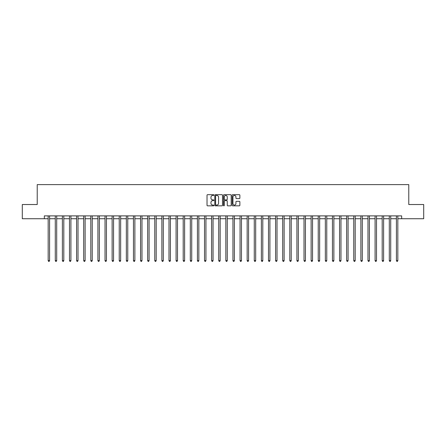 <?xml version="1.0" encoding="UTF-8"?>
<svg xmlns="http://www.w3.org/2000/svg" width="446" height="446" viewBox="0 0 446 446"><rect width="100%" height="100%" fill="white"/><g stroke="black" fill="none" stroke-linecap="round" stroke-linejoin="round"><path stroke-width="0.67" d="M213.902 195.069A0.39 0.39 0 0 0 213.511 194.679L207.585 194.679A0.557 0.557 0 0 0 207.028 195.236L207.028 205.283A0.557 0.557 0 0 0 207.585 205.84L213.511 205.84A0.39 0.39 0 0 0 213.902 205.45A0.39 0.39 0 0 0 213.511 205.06L212.748 205.06A1.784 1.784 0 0 1 210.958 203.27L210.958 202.434A1.784 1.784 0 0 1 212.748 200.65L213.511 200.65A0.39 0.39 0 0 0 213.902 200.26A0.39 0.39 0 0 0 213.511 199.869L212.748 199.869A1.784 1.784 0 0 1 210.958 198.08L210.958 197.244A1.784 1.784 0 0 1 212.748 195.46L213.511 195.46A0.39 0.39 0 0 0 213.902 195.069M239.312 198.609A0.557 0.557 0 0 0 239.87 198.052L239.87 195.236A0.557 0.557 0 0 0 239.312 194.679L232.723 194.679A0.557 0.557 0 0 0 232.165 195.236L232.165 205.283A0.557 0.557 0 0 0 232.723 205.84L239.312 205.84A0.557 0.557 0 0 0 239.87 205.283L239.87 201.876A0.557 0.557 0 0 0 239.312 201.319L236.492 201.319A0.557 0.557 0 0 0 235.934 201.876L235.934 203.566A1.494 1.494 0 0 1 234.44 205.06A1.494 1.494 0 0 1 232.946 203.566L232.946 196.954A1.494 1.494 0 0 1 234.44 195.46A1.494 1.494 0 0 1 235.934 196.954L235.934 198.052A0.557 0.557 0 0 0 236.492 198.609L239.312 198.609M44.332 218.735L22.3 218.735L22.3 204.524L37.224 204.524L37.224 184.622L408.776 184.622L408.776 204.524L423.7 204.524L423.7 218.735L401.668 218.735L401.668 215.892L44.332 215.892L44.332 218.735L48.168 218.735M222.509 195.236A0.557 0.557 0 0 0 221.952 194.679L215.368 194.679A0.557 0.557 0 0 0 214.81 195.236L214.81 205.283A0.557 0.557 0 0 0 215.368 205.84L221.952 205.84A0.557 0.557 0 0 0 222.509 205.283L222.509 195.236M224.048 194.679L230.632 194.679A0.557 0.557 0 0 1 231.19 195.236L231.19 205.283A0.557 0.557 0 0 1 230.632 205.84L227.811 205.84A0.557 0.557 0 0 1 227.254 205.283L227.254 201.207A0.557 0.557 0 0 0 226.696 200.65L224.829 200.65A0.557 0.557 0 0 0 224.271 201.207L224.271 205.45A0.39 0.39 0 0 1 223.881 205.84A0.39 0.39 0 0 1 223.491 205.45L223.491 195.236A0.557 0.557 0 0 1 224.048 194.679M49.59 218.735L55.276 218.735M56.698 218.735L62.384 218.735M63.806 218.735L69.492 218.735M70.914 218.735L76.595 218.735M78.017 218.735L83.703 218.735M85.125 218.735L90.811 218.735M92.233 218.735L97.919 218.735M99.341 218.735L105.027 218.735M106.443 218.735L112.13 218.735M113.552 218.735L119.238 218.735M120.66 218.735L126.346 218.735M127.768 218.735L133.454 218.735M134.876 218.735L140.557 218.735M141.979 218.735L147.665 218.735M149.087 218.735L154.773 218.735M156.195 218.735L161.881 218.735M163.303 218.735L168.989 218.735M170.411 218.735L176.092 218.735M177.514 218.735L183.2 218.735M184.622 218.735L190.308 218.735M191.73 218.735L197.416 218.735M198.838 218.735L204.524 218.735M205.946 218.735L211.627 218.735M213.049 218.735L218.735 218.735M220.157 218.735L225.843 218.735M227.265 218.735L232.951 218.735M234.373 218.735L240.054 218.735M241.476 218.735L247.162 218.735M248.584 218.735L254.27 218.735M255.692 218.735L261.378 218.735M262.8 218.735L268.486 218.735M269.908 218.735L275.589 218.735M277.011 218.735L282.697 218.735M284.119 218.735L289.805 218.735M291.227 218.735L296.913 218.735M298.335 218.735L304.021 218.735M305.443 218.735L311.124 218.735M312.546 218.735L318.232 218.735M319.654 218.735L325.34 218.735M326.762 218.735L332.448 218.735M333.87 218.735L339.557 218.735M340.973 218.735L346.659 218.735M348.081 218.735L353.767 218.735M355.189 218.735L360.875 218.735M362.297 218.735L367.983 218.735M369.405 218.735L375.086 218.735M376.508 218.735L382.194 218.735M383.616 218.735L389.302 218.735M390.724 218.735L396.41 218.735M397.832 218.735L401.668 218.735M215.981 195.46A0.39 0.39 0 0 0 215.591 195.85L215.591 204.664A0.39 0.39 0 0 0 215.981 205.06L216.789 205.06A1.784 1.784 0 0 0 218.579 203.27L218.579 197.244A1.784 1.784 0 0 0 216.789 195.46L215.981 195.46M227.254 196.981A1.494 1.494 0 0 0 225.765 195.487A1.494 1.494 0 0 0 224.271 196.981L224.271 199.312A0.557 0.557 0 0 0 224.829 199.869L226.696 199.869A0.557 0.557 0 0 0 227.254 199.312L227.254 196.981M49.662 215.892L49.634 215.964A0.569 0.569 90.2 0 0 49.59 216.176L49.59 260.637L48.168 260.637L48.168 216.176A0.569 0.569 90.2 0 0 48.129 215.964L48.101 215.892M49.59 260.637L49.166 261.378L48.597 261.378L48.168 260.637M56.77 215.892L56.737 215.964A0.569 0.569 90.2 0 0 56.698 216.176L56.698 260.637L55.276 260.637L55.276 216.176A0.569 0.569 90.2 0 0 55.237 215.964L55.204 215.892M56.698 260.637L56.268 261.378L55.705 261.378L55.276 260.637M63.873 215.892L63.845 215.964A0.569 0.569 90.2 0 0 63.806 216.176L63.806 260.637L62.384 260.637L62.384 216.176A0.569 0.569 90.2 0 0 62.34 215.964L62.312 215.892M63.806 260.637L63.377 261.378L62.808 261.378L62.384 260.637M70.981 215.892L70.953 215.964A0.569 0.569 90.2 0 0 70.914 216.176L70.914 260.637L69.492 260.637L69.492 216.176A0.569 0.569 90.2 0 0 69.448 215.964L69.42 215.892M70.914 260.637L70.485 261.378L69.916 261.378L69.492 260.637M78.089 215.892L78.061 215.964A0.569 0.569 90.2 0 0 78.017 216.176L78.017 260.637L76.595 260.637L76.595 216.176A0.569 0.569 90.2 0 0 76.556 215.964L76.528 215.892M78.017 260.637L77.593 261.378L77.024 261.378L76.595 260.637M85.197 215.892L85.164 215.964A0.569 0.569 90.2 0 0 85.125 216.176L85.125 260.637L83.703 260.637L83.703 216.176A0.569 0.569 90.2 0 0 83.664 215.964L83.636 215.892M85.125 260.637L84.701 261.378L84.132 261.378L83.703 260.637M92.3 215.892L92.272 215.964A0.569 0.569 90.2 0 0 92.233 216.176L92.233 260.637L90.811 260.637L90.811 216.176A0.569 0.569 90.2 0 0 90.772 215.964L90.739 215.892M92.233 260.637L91.804 261.378L91.235 261.378L90.811 260.637M99.408 215.892L99.38 215.964A0.569 0.569 90.2 0 0 99.341 216.176L99.341 260.637L97.919 260.637L97.919 216.176A0.569 0.569 90.2 0 0 97.875 215.964L97.847 215.892M99.341 260.637L98.912 261.378L98.343 261.378L97.919 260.637M106.516 215.892L106.488 215.964A0.569 0.569 90.2 0 0 106.443 216.176L106.443 260.637L105.027 260.637L105.027 216.176A0.569 0.569 90.2 0 0 104.983 215.964L104.955 215.892M106.443 260.637L106.02 261.378L105.451 261.378L105.027 260.637M113.624 215.892L113.596 215.964A0.569 0.569 90.2 0 0 113.552 216.176L113.552 260.637L112.13 260.637L112.13 216.176A0.569 0.569 90.2 0 0 112.091 215.964L112.063 215.892M113.552 260.637L113.128 261.378L112.559 261.378L112.13 260.637M120.732 215.892L120.699 215.964A0.569 0.569 90.2 0 0 120.66 216.176L120.66 260.637L119.238 260.637L119.238 216.176A0.569 0.569 90.2 0 0 119.199 215.964L119.171 215.892M120.66 260.637L120.236 261.378L119.667 261.378L119.238 260.637M127.835 215.892L127.807 215.964A0.569 0.569 90.2 0 0 127.768 216.176L127.768 260.637L126.346 260.637L126.346 216.176A0.569 0.569 90.2 0 0 126.307 215.964L126.274 215.892M127.768 260.637L127.339 261.378L126.77 261.378L126.346 260.637M134.943 215.892L134.915 215.964A0.569 0.569 90.2 0 0 134.876 216.176L134.876 260.637L133.454 260.637L133.454 216.176A0.569 0.569 90.2 0 0 133.41 215.964L133.382 215.892M134.876 260.637L134.447 261.378L133.878 261.378L133.454 260.637M142.051 215.892L142.023 215.964A0.569 0.569 90.2 0 0 141.979 216.176L141.979 260.637L140.557 260.637L140.557 216.176A0.569 0.569 90.2 0 0 140.518 215.964L140.49 215.892M141.979 260.637L141.555 261.378L140.986 261.378L140.557 260.637M149.159 215.892L149.131 215.964A0.569 0.569 90.2 0 0 149.087 216.176L149.087 260.637L147.665 260.637L147.665 216.176A0.569 0.569 90.2 0 0 147.626 215.964L147.598 215.892M149.087 260.637L148.663 261.378L148.094 261.378L147.665 260.637M156.267 215.892L156.234 215.964A0.569 0.569 90.2 0 0 156.195 216.176L156.195 260.637L154.773 260.637L154.773 216.176A0.569 0.569 90.2 0 0 154.734 215.964L154.701 215.892M156.195 260.637L155.771 261.378L155.202 261.378L154.773 260.637M163.37 215.892L163.342 215.964A0.569 0.569 90.2 0 0 163.303 216.176L163.303 260.637L161.881 260.637L161.881 216.176A0.569 0.569 90.2 0 0 161.837 215.964L161.809 215.892M163.303 260.637L162.874 261.378L162.305 261.378L161.881 260.637M170.478 215.892L170.45 215.964A0.569 0.569 90.2 0 0 170.411 216.176L170.411 260.637L168.989 260.637L168.989 216.176A0.569 0.569 90.2 0 0 168.945 215.964L168.917 215.892M170.411 260.637L169.982 261.378L169.413 261.378L168.989 260.637M177.586 215.892L177.558 215.964A0.569 0.569 90.2 0 0 177.514 216.176L177.514 260.637L176.092 260.637L176.092 216.176A0.569 0.569 90.2 0 0 176.053 215.964L176.025 215.892M177.514 260.637L177.09 261.378L176.521 261.378L176.092 260.637M184.694 215.892L184.666 215.964A0.569 0.569 90.2 0 0 184.622 216.176L184.622 260.637L183.2 260.637L183.2 216.176A0.569 0.569 90.2 0 0 183.161 215.964L183.133 215.892M184.622 260.637L184.198 261.378L183.629 261.378L183.2 260.637M191.802 215.892L191.769 215.964A0.569 0.569 90.2 0 0 191.73 216.176L191.73 260.637L190.308 260.637L190.308 216.176A0.569 0.569 90.2 0 0 190.269 215.964L190.236 215.892M191.73 260.637L191.301 261.378L190.732 261.378L190.308 260.637M198.905 215.892L198.877 215.964A0.569 0.569 90.2 0 0 198.838 216.176L198.838 260.637L197.416 260.637L197.416 216.176A0.569 0.569 90.2 0 0 197.372 215.964L197.344 215.892M198.838 260.637L198.409 261.378L197.84 261.378L197.416 260.637M206.013 215.892L205.985 215.964A0.569 0.569 90.2 0 0 205.946 216.176L205.946 260.637L204.524 260.637L204.524 216.176A0.569 0.569 90.2 0 0 204.48 215.964L204.452 215.892M205.946 260.637L205.517 261.378L204.948 261.378L204.524 260.637M213.121 215.892L213.093 215.964A0.569 0.569 90.2 0 0 213.049 216.176L213.049 260.637L211.627 260.637L211.627 216.176A0.569 0.569 90.2 0 0 211.588 215.964L211.56 215.892M213.049 260.637L212.625 261.378L212.056 261.378L211.627 260.637M220.229 215.892L220.196 215.964A0.569 0.569 90.2 0 0 220.157 216.176L220.157 260.637L218.735 260.637L218.735 216.176A0.569 0.569 90.2 0 0 218.696 215.964L218.668 215.892M220.157 260.637L219.733 261.378L219.164 261.378L218.735 260.637M227.332 215.892L227.304 215.964A0.569 0.569 90.2 0 0 227.265 216.176L227.265 260.637L225.843 260.637L225.843 216.176A0.569 0.569 90.2 0 0 225.804 215.964L225.771 215.892M227.265 260.637L226.836 261.378L226.267 261.378L225.843 260.637M234.44 215.892L234.412 215.964A0.569 0.569 90.2 0 0 234.373 216.176L234.373 260.637L232.951 260.637L232.951 216.176A0.569 0.569 90.2 0 0 232.907 215.964L232.879 215.892M234.373 260.637L233.944 261.378L233.375 261.378L232.951 260.637M241.548 215.892L241.52 215.964A0.569 0.569 90.2 0 0 241.476 216.176L241.476 260.637L240.054 260.637L240.054 216.176A0.569 0.569 90.2 0 0 240.015 215.964L239.987 215.892M241.476 260.637L241.052 261.378L240.483 261.378L240.054 260.637M248.656 215.892L248.628 215.964A0.569 0.569 90.2 0 0 248.584 216.176L248.584 260.637L247.162 260.637L247.162 216.176A0.569 0.569 90.2 0 0 247.123 215.964L247.095 215.892M248.584 260.637L248.16 261.378L247.591 261.378L247.162 260.637M255.764 215.892L255.731 215.964A0.569 0.569 90.2 0 0 255.692 216.176L255.692 260.637L254.27 260.637L254.27 216.176A0.569 0.569 90.2 0 0 254.231 215.964L254.198 215.892M255.692 260.637L255.268 261.378L254.699 261.378L254.27 260.637M262.867 215.892L262.839 215.964A0.569 0.569 90.2 0 0 262.8 216.176L262.8 260.637L261.378 260.637L261.378 216.176A0.569 0.569 90.2 0 0 261.334 215.964L261.306 215.892M262.8 260.637L262.371 261.378L261.802 261.378L261.378 260.637M269.975 215.892L269.947 215.964A0.569 0.569 90.2 0 0 269.908 216.176L269.908 260.637L268.486 260.637L268.486 216.176A0.569 0.569 90.2 0 0 268.442 215.964L268.414 215.892M269.908 260.637L269.479 261.378L268.91 261.378L268.486 260.637M277.083 215.892L277.055 215.964A0.569 0.569 90.2 0 0 277.011 216.176L277.011 260.637L275.589 260.637L275.589 216.176A0.569 0.569 90.2 0 0 275.55 215.964L275.522 215.892M277.011 260.637L276.587 261.378L276.018 261.378L275.589 260.637M284.191 215.892L284.163 215.964A0.569 0.569 90.2 0 0 284.119 216.176L284.119 260.637L282.697 260.637L282.697 216.176A0.569 0.569 90.2 0 0 282.658 215.964L282.63 215.892M284.119 260.637L283.695 261.378L283.126 261.378L282.697 260.637M291.299 215.892L291.266 215.964A0.569 0.569 90.2 0 0 291.227 216.176L291.227 260.637L289.805 260.637L289.805 216.176A0.569 0.569 90.2 0 0 289.766 215.964L289.733 215.892M291.227 260.637L290.798 261.378L290.229 261.378L289.805 260.637M298.402 215.892L298.374 215.964A0.569 0.569 90.2 0 0 298.335 216.176L298.335 260.637L296.913 260.637L296.913 216.176A0.569 0.569 90.2 0 0 296.869 215.964L296.841 215.892M298.335 260.637L297.906 261.378L297.337 261.378L296.913 260.637M305.51 215.892L305.482 215.964A0.569 0.569 90.2 0 0 305.443 216.176L305.443 260.637L304.021 260.637L304.021 216.176A0.569 0.569 90.2 0 0 303.977 215.964L303.949 215.892M305.443 260.637L305.014 261.378L304.445 261.378L304.021 260.637M312.618 215.892L312.59 215.964A0.569 0.569 90.2 0 0 312.546 216.176L312.546 260.637L311.124 260.637L311.124 216.176A0.569 0.569 90.2 0 0 311.085 215.964L311.057 215.892M312.546 260.637L312.122 261.378L311.553 261.378L311.124 260.637M319.726 215.892L319.693 215.964A0.569 0.569 90.2 0 0 319.654 216.176L319.654 260.637L318.232 260.637L318.232 216.176A0.569 0.569 90.2 0 0 318.193 215.964L318.165 215.892M319.654 260.637L319.23 261.378L318.661 261.378L318.232 260.637M326.829 215.892L326.801 215.964A0.569 0.569 90.2 0 0 326.762 216.176L326.762 260.637L325.34 260.637L325.34 216.176A0.569 0.569 90.2 0 0 325.301 215.964L325.268 215.892M326.762 260.637L326.333 261.378L325.764 261.378L325.34 260.637M333.937 215.892L333.909 215.964A0.569 0.569 90.2 0 0 333.87 216.176L333.87 260.637L332.448 260.637L332.448 216.176A0.569 0.569 90.2 0 0 332.404 215.964L332.376 215.892M333.87 260.637L333.441 261.378L332.872 261.378L332.448 260.637M341.045 215.892L341.017 215.964A0.569 0.569 90.2 0 0 340.973 216.176L340.973 260.637L339.557 260.637L339.557 216.176A0.569 0.569 90.2 0 0 339.512 215.964L339.484 215.892M340.973 260.637L340.549 261.378L339.98 261.378L339.557 260.637M348.153 215.892L348.125 215.964A0.569 0.569 90.2 0 0 348.081 216.176L348.081 260.637L346.659 260.637L346.659 216.176A0.569 0.569 90.2 0 0 346.62 215.964L346.592 215.892M348.081 260.637L347.657 261.378L347.088 261.378L346.659 260.637M355.261 215.892L355.228 215.964A0.569 0.569 90.2 0 0 355.189 216.176L355.189 260.637L353.767 260.637L353.767 216.176A0.569 0.569 90.2 0 0 353.728 215.964L353.7 215.892M355.189 260.637L354.765 261.378L354.196 261.378L353.767 260.637M362.364 215.892L362.336 215.964A0.569 0.569 90.2 0 0 362.297 216.176L362.297 260.637L360.875 260.637L360.875 216.176A0.569 0.569 90.2 0 0 360.836 215.964L360.803 215.892M362.297 260.637L361.868 261.378L361.299 261.378L360.875 260.637M369.472 215.892L369.444 215.964A0.569 0.569 90.2 0 0 369.405 216.176L369.405 260.637L367.983 260.637L367.983 216.176A0.569 0.569 90.2 0 0 367.939 215.964L367.911 215.892M369.405 260.637L368.976 261.378L368.407 261.378L367.983 260.637M376.58 215.892L376.552 215.964A0.569 0.569 90.2 0 0 376.508 216.176L376.508 260.637L375.086 260.637L375.086 216.176A0.569 0.569 90.2 0 0 375.047 215.964L375.019 215.892M376.508 260.637L376.084 261.378L375.515 261.378L375.086 260.637M383.688 215.892L383.66 215.964A0.569 0.569 90.2 0 0 383.616 216.176L383.616 260.637L382.194 260.637L382.194 216.176A0.569 0.569 90.2 0 0 382.155 215.964L382.127 215.892M383.616 260.637L383.192 261.378L382.623 261.378L382.194 260.637M390.796 215.892L390.763 215.964A0.569 0.569 90.2 0 0 390.724 216.176L390.724 260.637L389.302 260.637L389.302 216.176A0.569 0.569 90.2 0 0 389.263 215.964L389.23 215.892M390.724 260.637L390.295 261.378L389.732 261.378L389.302 260.637M397.899 215.892L397.871 215.964A0.569 0.569 90.2 0 0 397.832 216.176L397.832 260.637L396.41 260.637L396.41 216.176A0.569 0.569 90.2 0 0 396.366 215.964L396.338 215.892M397.832 260.637L397.403 261.378L396.834 261.378L396.41 260.637"/></g></svg>
